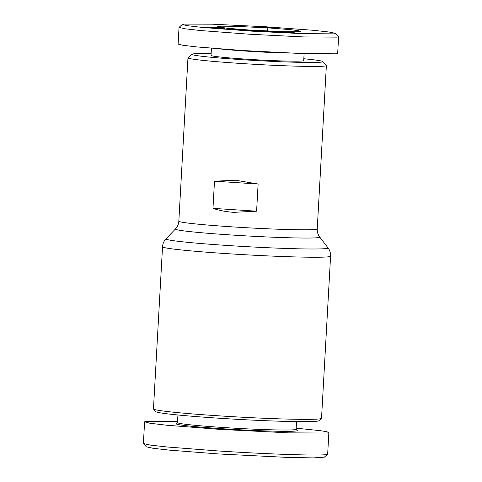 <?xml version="1.0" encoding="UTF-8"?>
<svg xmlns="http://www.w3.org/2000/svg" width="482" height="482" viewBox="0 0 482 482"><rect width="100%" height="100%" fill="white"/><g stroke="black" fill="none" stroke-linecap="round" stroke-linejoin="round"><path stroke-width="0.72" d="M177.563 421.286L146.257 421.334L144.6 421.84L143.389 443.452L146.353 446.82L153.107 448.296L169.333 450.128L218.605 453.954L287.7 457.424L313.553 457.9L324.344 457.159L327.664 454.14L328.869 432.529L326.892 431.745L320.644 430.715L296.183 428.167M143.437 443.567L150.39 445.091L167.17 446.995L218.111 450.947C261.238 453.797 315.885 455.942 326.001 454.647L327.597 454.249M183.6 24.1L212.188 24.184L266.172 26.799L312.945 30.27L328.905 31.987L335.653 33.366L334.394 33.854L302.551 33.662L251.604 31.137L203.446 27.528L186.853 25.648L182.335 24.401L183.6 24.1M335.653 33.366L338.611 36.716L337.237 37.132L303.702 36.933L250.044 34.264L201.199 30.595L185.07 28.812L179.039 27.396L182.335 24.401M250.019 30.089L227.203 28.257L217.629 26.727L221.196 26.191L233.595 26.257L267.974 27.866L290.14 29.625L298.25 30.643L300.358 31.354L295.725 31.788L284.205 31.692L250.019 30.089M249.929 30.083L267.13 31.035L267.974 27.866M232.571 29.209L240.632 29.8M231.119 29.306L226.871 28.98L232.577 29.089M234.752 29.818L237.066 29.619L231.125 29.167M237.24 29.366C245.284 29.956 237.361 30.131 229.733 29.529L226.076 28.998L234.764 29.667M285.501 32.095L291.761 32.396L283.591 32.089L293.695 32.692L295.098 32.866L292.598 32.927L280.319 31.902M162.53 246.784L153.463 408.905A84.163 3.344 3.2 0 0 153.523 409.043A84.163 3.344 3.2 0 0 219.274 415.858A84.163 3.344 3.2 0 0 321.452 418.43A84.163 3.344 3.2 0 0 321.524 418.304L330.586 256.177A84.163 3.344 -176.8 0 1 228.335 253.731A84.163 3.344 -176.8 0 1 162.53 246.784C162.741 243.699 163.898 241.042 166.007 238.807A81.181 3.229 -176.8 0 0 229.432 245.615A81.181 3.229 -176.8 0 0 328.019 247.862L319.723 237.03A72.288 2.874 -176.8 0 1 231.938 235.029A72.288 2.874 -176.8 0 1 175.46 228.962L166.007 238.807M153.523 409.043L155.855 411.646A81.687 3.247 3.2 0 0 219.672 418.262A81.687 3.247 3.2 0 0 318.843 420.756L321.452 418.43M177.918 414.984L177.49 422.636A59.407 2.362 3.2 0 0 223.943 427.54A59.407 2.362 3.2 0 0 296.117 429.269L296.544 421.617M177.49 422.587L176.237 423.708A60.648 2.41 3.2 0 0 223.606 428.811A60.648 2.41 3.2 0 0 297.243 430.474L296.123 429.221M303.817 58.744A65.594 2.609 -176.8 0 1 322.826 61.551L326.32 65.456A69.312 2.753 -176.8 0 1 326.368 65.564A69.312 2.753 -176.8 0 1 242.163 63.552A69.312 2.753 -176.8 0 1 187.968 57.828A69.312 2.753 -176.8 0 1 188.028 57.72L191.938 54.231A65.594 2.609 -176.8 0 1 211.14 53.562M235.638 180.238L258.117 184.022L256.599 211.182L233.842 212.345C226.377 211.851 219.418 210.526 212.972 208.363L214.49 181.196L235.638 180.238M322.826 61.551A65.594 2.609 -176.8 0 1 243.175 59.75A65.594 2.609 -176.8 0 1 191.938 54.231M304.106 53.647L303.714 60.581A46.411 1.844 -176.8 0 1 247.326 59.238A46.411 1.844 -176.8 0 1 211.038 55.4L211.435 48.242M289.712 53.086A46.411 1.844 -176.8 0 1 247.778 51.213A46.411 1.844 -176.8 0 1 220.081 48.935M275.921 28.01L262.395 27.131L271.95 27.269L277.307 27.787L267.781 27.317L275.921 28.01M144.6 421.84L149.932 423.238L166.356 425.19L219.316 429.342L288.393 432.848L327.212 433.035L328.869 432.529M258.117 184.022L214.49 181.196M256.599 211.182L212.972 208.363M338.611 36.716L337.677 53.388L336.303 53.803L302.919 53.61L243.157 50.556L197.054 46.953L182.75 45.272L178.111 44.079L179.039 27.396M276.469 31.655L274.758 32.222L262.461 31.005L276.469 31.655M219.973 28.245L224.401 28.661L219.961 28.42M280.385 31.939L285.507 31.957M243.91 30.511L246.507 30.035L253.634 30.89L258.581 30.794L255.984 31.264L248.814 30.42L243.91 30.511M224.726 28.287L206.651 27.323L216.755 27.366L224.726 28.287M272.734 32.125L272.77 31.487M272.517 32.113L272.541 31.601M230.788 29.282L230.812 28.896M249.869 30.246L249.851 30.595M246.471 30.667L246.507 30.035M255.261 31.222L255.297 30.583M216.828 27.932L216.846 27.595M216.725 27.926L216.755 27.366M274.83 28.046L274.848 27.745M274.228 28.04L274.246 27.685M273.529 28.022L273.553 27.631M272.752 27.998L272.776 27.57M267.624 27.414L272.342 27.751L267.624 27.414L267.649 27.034M266.853 27.661L266.895 27.004M266.142 27.613L266.172 26.986M266.01 27.601L266.04 26.98M265.468 27.558L265.498 26.968M264.955 27.516L264.986 26.962M264.485 27.48L264.516 26.962M264.064 27.438L264.088 26.968M263.678 27.396L263.702 26.974M263.335 27.36L263.359 26.992M263.039 27.317L263.058 27.016M272.288 32.101L272.306 31.722L269.456 31.848M269.474 31.589L271.944 32.089M271.956 31.896L272.306 31.722M216.346 27.908L211.58 27.691M211.586 27.558L216.352 27.769M326.368 65.564L317.234 228.926A69.312 2.753 -176.8 0 1 233.029 226.914A69.312 2.753 -176.8 0 1 178.834 221.19C178.641 224.16 177.515 226.757 175.46 228.962M330.586 256.177C330.718 253.092 329.863 250.321 328.019 247.862M317.234 228.926C317.096 231.902 317.927 234.601 319.723 237.03M187.968 57.828L178.834 221.19"/></g></svg>
